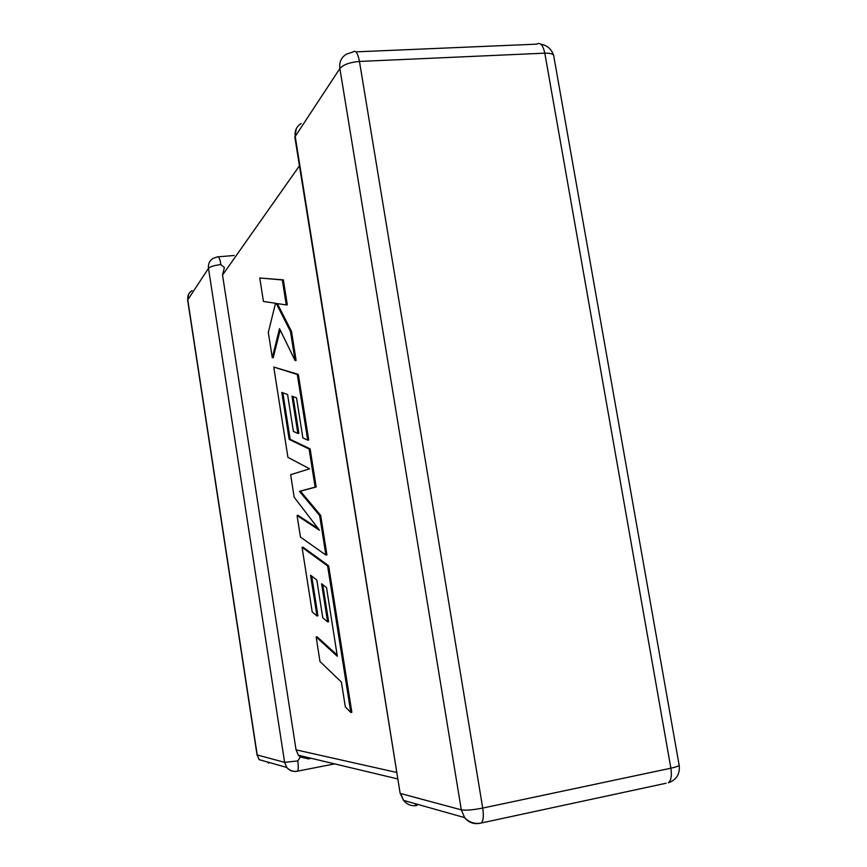 <?xml version="1.0" encoding="UTF-8"?>
<svg xmlns="http://www.w3.org/2000/svg" width="867" height="867" viewBox="0 0 867 867"><rect width="100%" height="100%" fill="white"/><g stroke="black" fill="none" stroke-linecap="round" stroke-linejoin="round"><path stroke-width="1.3" d="M311.286 758.311L308.414 758.874L300.275 757.054L298.432 755.255L296.048 749.847L222.526 275.056L224.38 267.513L220.901 264.587C214.387 265.313 210.248 266.57 208.481 268.347L187.771 299.841L257.217 754.962L284.604 762.331L208.481 268.347C208.004 264.001 209.554 260.674 213.13 258.366L217.476 256.892C218.722 256.123 219.86 258.691 220.901 264.587M257.011 754.745L259.211 759.665L286.771 767.447L284.604 762.331L297.771 760.933L300.275 757.054M316.141 636.963L319.988 661.521L341.403 682.08L345.326 706.941L350.821 712.468L327.618 565.945L302.063 547.337L312.207 611.929L316.964 615.971L310.549 575.211L316.813 580.056L322.762 617.759L327.618 621.888L321.603 583.751L326.534 587.642L337.328 656.297L316.141 636.963L317.116 636.801L337.122 655.008M350.821 712.468L351.85 712.284L328.647 565.793L303.038 547.196L302.063 547.337M327.618 565.945L328.647 565.793M316.964 615.971L317.94 615.808L311.697 576.1M327.618 621.888L328.626 621.726L322.773 584.672M325.894 555.053L319.63 515.497L299.44 491.329L315.144 487.124L309.107 449.019L289.188 439.406L281.797 392.415L287.573 394.518L293.393 431.419L297.869 433.446L291.984 396.121L296.536 397.877L302.865 437.943L307.698 440.122L297.305 374.49L273.744 367.044L287.931 457.353L309.638 468.809L290.651 474.715L294.195 497.257L319.457 530.236L297.067 515.507L300.448 537.096L325.894 555.053L326.924 554.891L320.66 515.356L300.416 491.188L316.162 486.983L310.126 448.889L290.163 439.287L282.848 392.794M319.63 515.497L320.66 515.356M299.44 491.329L300.416 491.188M315.144 487.124L316.162 486.983M309.107 449.019L310.126 448.889M289.188 439.406L290.163 439.287M297.869 433.446L298.877 433.316L293.068 396.544M307.698 440.122L308.717 439.992L298.324 374.381L273.744 367.044M297.305 374.49L298.324 374.381M318.2 528.599L298.031 515.366L297.067 515.507M272.292 357.746L279.51 328.658L295.094 360.564L290.499 331.541L276.226 303.439L286.283 304.924L282.328 279.965L283.346 279.878L259.764 277.982L263.449 301.478L275.511 303.244L268.315 332.44L272.292 357.746L273.257 357.648L280.16 329.969M282.328 279.965L259.764 277.982M295.094 360.564L296.113 360.455L291.518 331.432L277.353 303.613M290.499 331.541L291.518 331.432M286.283 304.924L287.302 304.826L283.346 279.878M479.744 823.292L479.57 823.336C473.61 824.376 468.624 822.469 464.625 817.614L403.599 800.404L400.684 793.543L461.309 809.843L339.864 68.536L295.213 136.433L400.142 793.316L403.599 800.404C407.154 804.695 411.597 806.386 416.94 805.486L414.794 803.557M296.048 749.847L396.804 772.486M299.451 165.814L222.526 275.056M481.304 823C483.374 820.832 483.84 815.858 482.713 808.077L670.874 768.205L544.801 53.158L359.458 61.449L482.713 808.077C472.851 809.984 465.72 810.58 461.309 809.843L464.625 817.614C469.307 822.512 474.867 824.3 481.304 823L666.149 783.226M187.705 300.437L187.771 299.841C187.337 295.82 188.778 292.743 192.095 290.586M268.586 763.22L267.535 762.017M334.662 763.892L297.468 771.164C293.219 771.901 289.665 770.665 286.771 767.447C289.448 770.655 292.829 771.933 296.926 771.294L297.468 771.164C298.443 769.885 298.541 766.471 297.771 760.933M339.864 68.536C343.332 64.624 349.856 62.272 359.458 61.449C357.778 52.985 355.622 49.842 352.956 51.987L346.453 54.166C341.295 57.33 339.095 62.121 339.864 68.536M355.882 51.857L536.695 44.152C540.304 42.049 543.013 45.041 544.801 53.158C551.282 53.039 554.327 54.296 553.915 56.919L679.045 764.618C680.118 765.55 677.387 766.753 670.874 768.205C671.979 775.662 671.134 780.517 668.327 782.76C676.466 779.888 680.096 774.101 679.197 765.377M295.04 138.33L295.213 136.433C294.552 130.711 296.536 126.409 301.174 123.515M296.254 128.771L294.867 137.224L400.066 792.839M259.211 759.665L257.033 754.886L187.651 300.112L188.551 294.433M234.144 255.483L218.343 256.816M553.46 54.968C551.336 48.91 547.12 45.312 540.791 44.163M397.845 778.956L298.432 755.255"/></g></svg>
